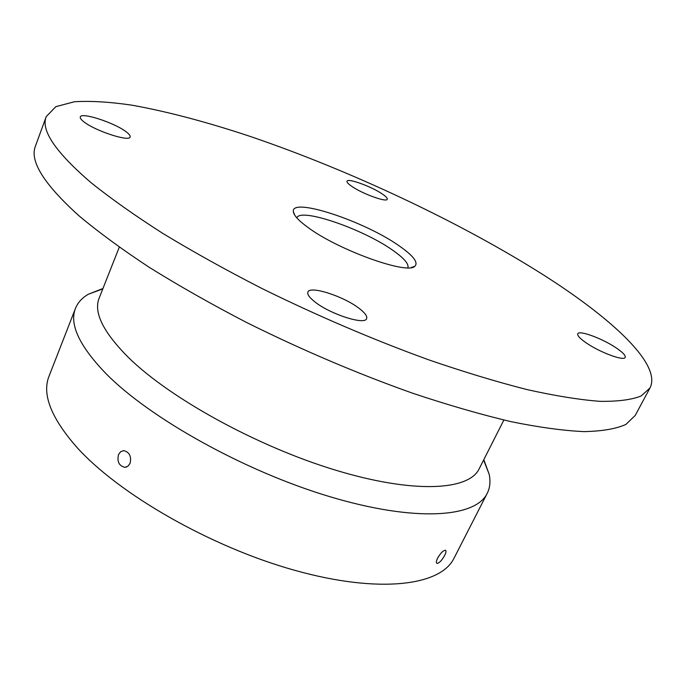 <?xml version="1.0" encoding="UTF-8"?>
<svg xmlns="http://www.w3.org/2000/svg" width="686" height="686" viewBox="0 0 686 686"><rect width="100%" height="100%" fill="white"/><g stroke="black" fill="none" stroke-linecap="round" stroke-linejoin="round"><path stroke-width="1.03" d="M399.355 245.991C413.495 255.878 418.632 262.652 414.756 266.322C407.27 274.897 337.563 249.773 307.602 227.177C298.607 220.583 293.865 215.447 293.376 211.777C290.358 196.573 364.652 221.209 399.355 245.991M407.87 267.789C409.045 264.024 404.097 258.245 393.018 250.459C363.348 229.124 300.074 207.283 296.849 217.899M130.091 463.359C131.566 456.422 129.465 452.168 123.78 450.616L120.693 451.654L118.515 454.586C116.929 461.601 119.021 465.845 124.801 467.329L127.913 466.257L130.091 463.359M444.657 555.437C446.114 552.47 446.372 550.747 445.446 550.258C443.19 550.472 440.575 553.087 437.608 558.104C436.193 561.088 435.996 562.846 437.008 563.386C439.263 563.163 441.81 560.513 444.657 555.437M126.396 131.986C129.242 134.156 130.477 135.811 130.108 136.951C129.62 142.182 94.719 130.786 83.675 121.662C81.051 119.596 79.928 118.026 80.288 116.946C81.171 111.801 115.188 122.991 126.396 131.986M381.93 193.744C385.815 196.333 387.59 198.168 387.247 199.249C386.775 202.593 362.834 193.984 352.021 186.515C348.317 184.011 346.644 182.236 346.996 181.207C347.656 177.914 371.057 186.36 381.93 193.744M615.814 347.648C622.656 352.235 625.778 355.477 625.186 357.389C624.14 361.308 600.422 352.613 586.693 343.206C580.124 338.73 577.149 335.583 577.784 333.79C579.001 329.932 602.034 338.378 615.814 347.648M359.31 308.511C365.021 312.902 367.456 316.272 366.616 318.613C365.063 325.438 329.863 314.102 314.642 301.694C309.326 297.467 307.079 294.26 307.903 292.065C309.849 285.316 343.892 296.343 359.31 308.511M503.867 420.038L479.128 468.89C468.847 490.636 413.401 493.843 335.317 470.082C257.37 446.457 170.274 398.48 128.719 357.766C103.26 332.281 93.407 312.404 99.161 298.127L119.27 247.192M483.793 459.671L489.195 474.343C490.662 481.435 489.993 487.78 487.197 493.38C475.604 517.707 415.047 522.269 329.7 496.638C244.508 471.171 149.882 418.314 105.833 373.467C79.267 345.821 69.149 324.118 75.486 308.357C77.827 302.543 82.123 297.827 88.391 294.217L102.96 288.514M91.229 182.819C55.583 152.215 40.585 130.143 46.236 116.603L55.832 106.673L74.38 101.751C90.561 100.756 109.794 101.914 132.089 105.198C167.564 111.621 206.906 122.022 250.124 136.403C350.546 170.582 461.224 222.616 544.847 275.815C613.001 319.393 661.81 364.72 650.002 387.95L641.144 395.976C631.592 399.792 617.854 401.576 599.958 401.336C579.644 399.801 555.411 395.899 527.268 389.639C497.101 381.982 464.242 372.044 428.681 359.824C373.081 339.639 317.421 315.817 261.709 288.386C226.071 270.104 193.178 251.822 163.045 233.557C135.005 215.627 111.063 198.708 91.229 182.819M650.002 387.95L635.159 415.519L625.864 424.437C616.028 428.861 602.059 431.254 583.975 431.614C563.498 430.688 539.17 427.369 510.993 421.65C480.835 414.515 448.044 405.04 412.629 393.215C357.303 373.57 302.054 350.04 246.891 322.643C211.614 304.327 179.115 285.916 149.376 267.411C121.731 249.19 98.175 231.911 78.719 215.567C43.793 183.985 29.378 160.807 35.475 146.015L46.236 116.603M487.197 493.38L454.012 558.241C440.772 585.733 379.349 593.982 294.877 570.358C210.542 546.905 118.309 493.834 76.292 446.672C50.97 417.568 41.88 394.09 49.023 376.228L75.486 308.357M411.137 267.574L414.756 266.322M102.814 288.883L88.391 294.217M483.621 460.023L489.195 474.343M126.49 467.02L124.801 467.329M294.843 215.31L293.376 211.777"/></g></svg>
